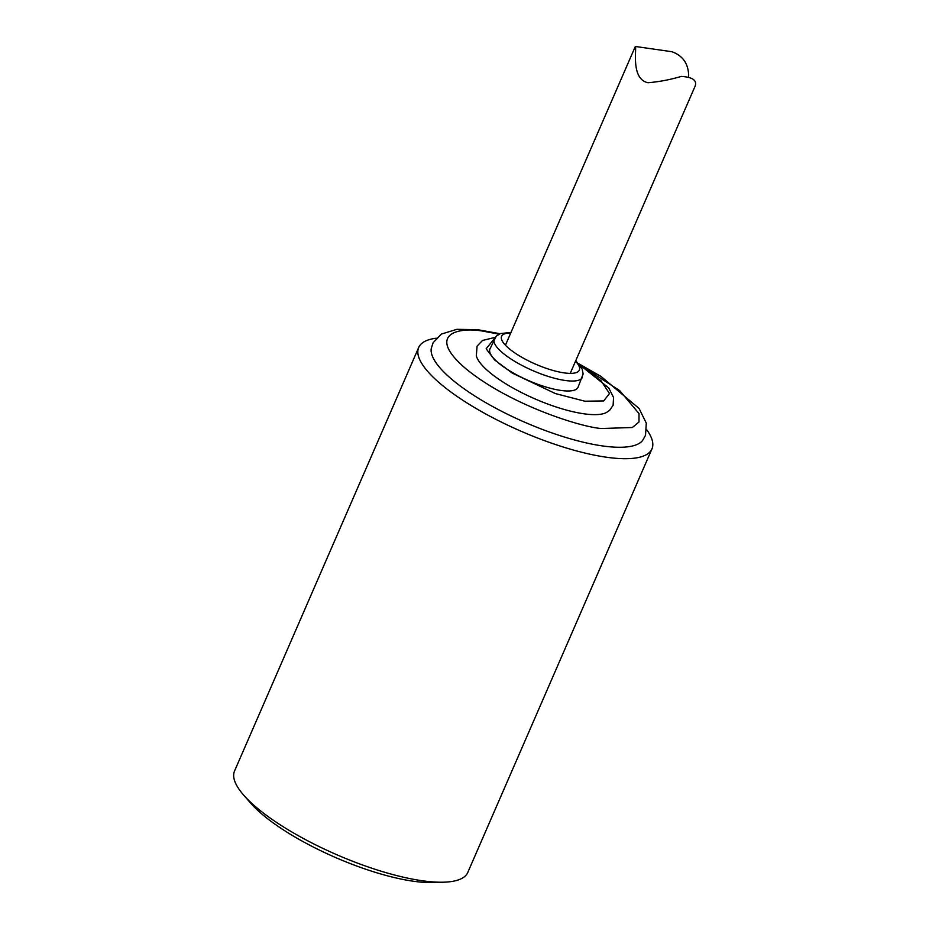 <?xml version="1.0" encoding="UTF-8"?>
<svg xmlns="http://www.w3.org/2000/svg" width="929" height="929" viewBox="0 0 929 929"><rect width="100%" height="100%" fill="white"/><g stroke="black" fill="none" stroke-linecap="round" stroke-linejoin="round"><path stroke-width="1.39" d="M688.668 76.097C688.494 63.787 682.896 55.67 671.888 51.722L635.331 46.462C637.039 47.298 630.315 79.104 648.001 82.727C659.184 81.798 670.274 79.685 681.294 76.41C693.545 77.177 697.934 80.916 694.462 87.651L570.232 373.377M444.085 882.178L433.32 882.55A115.87 32.782 -156.5 0 1 250.644 803.12L243.572 795.003A127.18 35.987 23.5 0 0 257.333 808.207A127.18 35.987 23.5 0 0 444.085 882.178A127.18 35.987 23.5 0 0 467.786 872.436L651.949 448.904A127.18 35.987 23.5 0 0 646.747 429.744M510.985 332.454L500.441 333.546L496.26 336.124L489.931 348.967A48.041 13.598 23.5 0 0 511.798 372.123A48.041 13.598 23.5 0 0 560.71 390.412A48.041 13.598 23.5 0 0 578.047 387.288L583.133 373.946L582.146 369.045L575.771 360.626M494.483 338.528L486.146 348.781L494.669 359.987L512.285 373.098L555.426 393.582L584.875 401.212L603.687 400.933L609.494 393.513L600.947 380.669L580.021 365.376M476.287 355.761A72.776 20.589 23.5 0 0 476.322 355.9A72.776 20.589 23.5 0 0 516.292 389.832A72.776 20.589 23.5 0 0 583.702 413.765A72.776 20.589 23.5 0 0 606.486 412.499L609.587 410.374L613.117 405.288L613.558 397.473L608.739 387.939L579.487 364.656L619.631 390.54L639.013 413.591L638.978 422.01L632.324 427.514L601.388 428.513C581.159 427.212 510.172 404.939 466.068 368.906C424.077 333.163 460.157 326.334 485.054 331.537L499.059 334.138M436.247 338.214A127.18 35.987 23.5 0 0 418.689 347.481L234.538 771.024A127.18 35.987 23.5 0 0 243.572 795.003M418.689 347.481A127.18 35.987 23.5 0 0 441.496 384.664A127.18 35.987 23.5 0 0 606.056 457.173A127.18 35.987 23.5 0 0 651.949 448.904M500.034 333.708L477.645 329.69L456.871 329.33L441.333 334.092L433.111 342.766L431.253 348.456A115.556 32.701 23.5 0 0 487.818 403.825A115.556 32.701 23.5 0 0 602.166 445.885A115.556 32.701 23.5 0 0 642.671 440.381M575.515 361.218A42.397 11.996 -156.5 0 1 560.93 372.343A42.397 11.996 -156.5 0 1 508.953 348.503A42.397 11.996 -156.5 0 1 510.718 333.046M494.251 339.027A48.041 13.598 23.5 0 0 502.566 352.823A48.041 13.598 23.5 0 0 565.041 380.46A48.041 13.598 23.5 0 0 582.378 377.348M635.331 46.462L505.434 345.205M495.215 337.343L482.488 340.478L477.076 346.134L476.322 355.9M642.659 440.381L645.527 435.271L646.294 423.148L639.094 408.493L601.075 376.477L578.674 363.657"/></g></svg>
